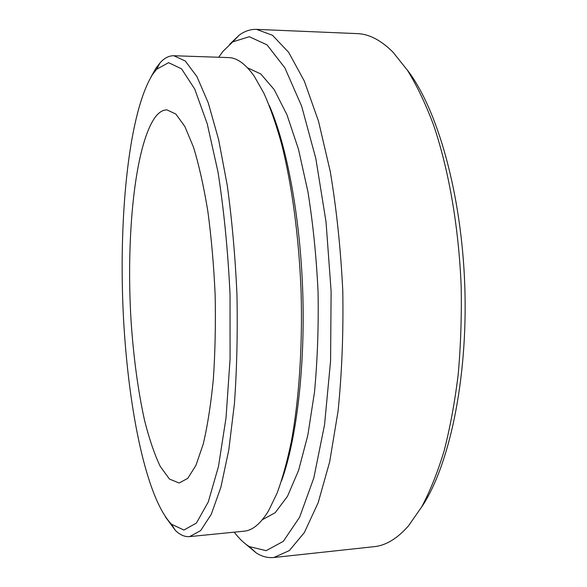 <?xml version="1.0" encoding="UTF-8"?>
<svg xmlns="http://www.w3.org/2000/svg" width="587" height="587" viewBox="0 0 587 587"><rect width="100%" height="100%" fill="white"/><g stroke="black" fill="none" stroke-linecap="round" stroke-linejoin="round"><path stroke-width="0.88" d="M165.27 516.692L175.374 530.413C180.018 534.948 184.758 537.017 189.608 536.613L200.659 530.604L211.283 514.263L220.881 487.232L228.798 449.921L234.418 403.658C236.877 369.047 237.72 332.616 236.95 294.366C235.211 256.145 231.982 219.846 227.264 185.477L218.635 139.684L208.29 102.967L196.946 76.626L185.272 61.011L173.847 55.736C168.983 55.662 164.382 58.032 160.053 62.86L155.834 68.356L150.866 77.213M152.547 74.527L156.59 69.281L168.564 62.677L181.508 68.796L194.715 89.041L207.226 123.776L217.968 171.859C223.918 209.764 227.939 250.678 230.038 294.593L230.067 358.987L226.024 417.856L218.459 466.54L208.246 502.017L196.403 523.083L183.878 530.039L171.499 524.235C145.004 496.683 126.829 401.016 122.94 306.209C119.124 211.291 129.221 111.956 152.547 74.527M173.847 55.736L228.629 57.592C237.031 57.753 245.571 63.976 254.266 76.259L263.974 93.362C270.269 107.472 276.132 124.312 281.569 143.866C291.974 185 299.062 237.691 301.109 292.267C302.643 346.858 299.01 399.894 291.328 441.622C287.182 461.492 282.435 478.676 277.079 493.175L268.508 510.873C260.643 523.699 252.527 530.465 244.155 531.176L189.608 536.613M155.122 117.283C134.672 146.016 125.919 236.862 131.062 320.869C133.535 357.468 138.026 390.619 144.534 420.321C149.171 438.716 154.388 454.052 160.2 466.335L169.452 479.058L179.182 483.028L187.759 478.332L195.919 465.403L203.212 444.139C207.512 425.979 210.894 404.326 213.345 379.18C215.15 352.486 215.752 324.45 215.15 295.085C213.829 265.735 211.393 237.801 207.842 211.283C203.748 186.35 198.964 164.962 193.475 147.124L184.81 126.388L175.814 114.017L166.957 109.894C162.76 109.894 158.82 112.359 155.122 117.283M281.503 480.892C296.369 440.147 305.218 367.946 302.753 292.209C300.258 216.478 286.691 145.011 269.198 105.33M246.019 544.354L256.277 552.969C262.015 556.579 267.877 558.09 273.872 557.511L289.369 550.569L304.404 532.468L318.147 502.758L329.681 461.793L338.083 410.995C341.913 372.965 343.483 332.939 342.786 290.895C340.724 248.903 336.542 209.06 330.232 171.367L318.514 121.23L304.33 81.109L288.672 52.36L272.478 35.286L256.563 29.372C250.546 29.181 244.794 31.082 239.305 35.051L229.634 44.326M218.68 57.255L222.921 51.407L232.709 41.89L249.299 36.702L267.019 44.869L284.886 67.887L301.637 106.152L315.821 158.49L326.02 221.82L331.119 291.284L330.576 360.924L324.545 424.79L313.818 477.943L299.612 517.228L283.294 541.361L266.146 550.672L249.255 546.578C244.045 543.32 239.048 538.514 234.242 532.167M256.563 29.372L357.307 33.62C369.069 33.987 380.978 40.187 393.041 52.214L407.444 70.286C416.763 85.342 425.428 103.459 433.426 124.627C448.688 169.247 458.829 227.008 461.191 287.021C461.72 317.017 460.714 346.249 458.168 374.719C454.778 402.278 450.097 427.666 444.124 450.875C437.52 472.528 430.066 491.165 421.752 506.801L408.559 525.776C397.311 538.572 385.835 545.543 374.124 546.673L273.872 557.511M262.323 519.737L275.164 512.737L287.483 496.323L298.614 470.304L307.837 435.172L314.485 392.197C317.472 360.264 318.668 326.768 318.059 291.71C316.371 256.68 312.988 223.339 307.911 191.67L298.467 149.223L286.962 114.766L274.151 89.54L260.782 73.962L247.509 67.813M421.429 507.366C448.952 466.929 467.898 380.185 464.823 286.896C461.778 193.607 437.198 108.294 407.084 69.75M171.499 524.235L175.374 530.413M156.59 69.281L160.053 62.86M249.255 546.578L256.277 552.969M232.709 41.89L239.305 35.051"/></g></svg>
